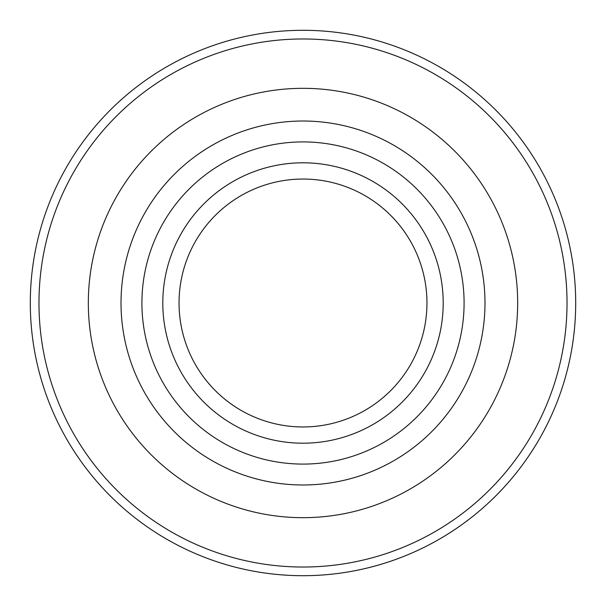 <?xml version="1.0" encoding="UTF-8"?>
<svg xmlns="http://www.w3.org/2000/svg" width="606" height="606" viewBox="0 0 606 606"><rect width="100%" height="100%" fill="white"/><g stroke="black" fill="none" stroke-linecap="round" stroke-linejoin="round"><path stroke-width="0.91" d="M88.324 303A214.675 214.675 0 0 0 303 517.675A214.675 214.675 0 0 0 517.675 303A214.675 214.675 0 0 0 303 88.324A214.675 214.675 0 0 0 88.324 303M575.7 303A272.7 272.7 0 0 0 303 30.3A272.7 272.7 0 0 0 30.3 303A272.7 272.7 0 0 0 303 575.7A272.7 272.7 0 0 0 575.7 303M567.027 303A264.027 264.027 0 0 0 303 38.973A264.027 264.027 0 0 0 38.973 303A264.027 264.027 0 0 0 303 567.027A264.027 264.027 0 0 0 567.027 303M484.982 303A181.982 181.982 0 0 0 303 121.018A181.982 181.982 0 0 0 121.018 303A181.982 181.982 0 0 0 303 484.982A181.982 181.982 0 0 0 484.982 303M141.91 303A161.09 161.09 0 0 0 303 464.09A161.09 161.09 0 0 0 464.09 303A161.09 161.09 0 0 0 303 141.91A161.09 161.09 0 0 0 141.91 303A161.09 161.09 0 0 0 303 464.09A161.09 161.09 0 0 0 464.09 303A161.09 161.09 0 0 0 303 141.91A161.09 161.09 0 0 0 141.91 303M162.802 303A140.198 140.198 0 0 0 303 443.198A140.198 140.198 0 0 0 443.198 303A140.198 140.198 0 0 0 303 162.802A140.198 140.198 0 0 0 162.802 303M179.043 303A123.957 123.957 0 0 0 303 426.957A123.957 123.957 0 0 0 426.957 303A123.957 123.957 0 0 0 303 179.043A123.957 123.957 0 0 0 179.043 303"/></g></svg>
